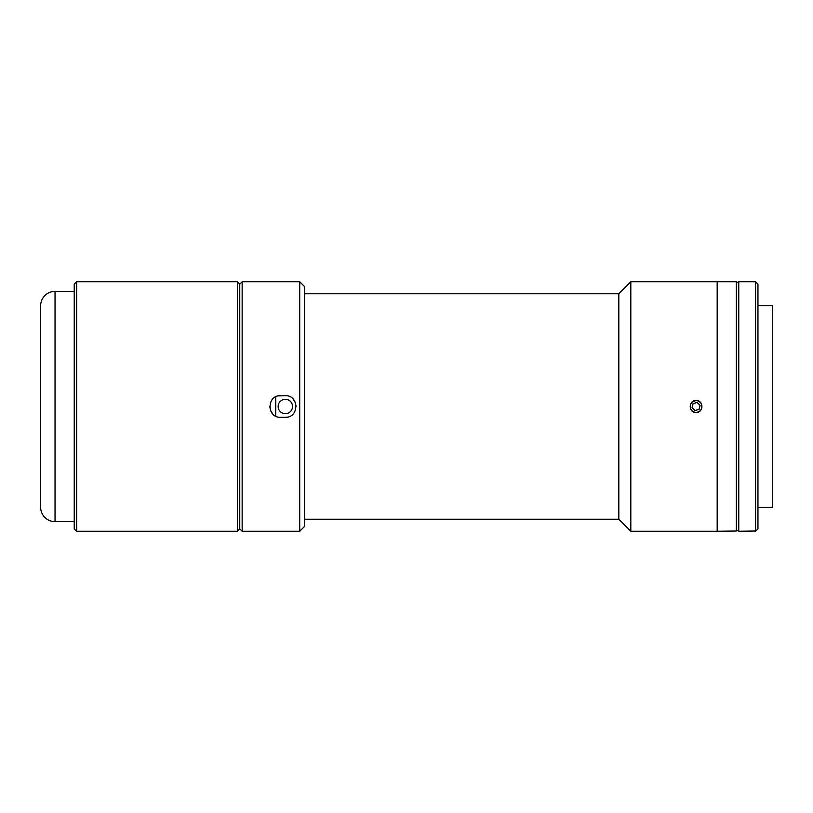 <?xml version="1.0" encoding="UTF-8"?>
<svg xmlns="http://www.w3.org/2000/svg" width="813" height="813" viewBox="0 0 813 813"><rect width="100%" height="100%" fill="white"/><g stroke="black" fill="none" stroke-linecap="round" stroke-linejoin="round"><path stroke-width="1.22" d="M40.65 507.251L40.65 305.749A14.39 14.39 0 0 1 55.04 291.359L55.04 521.641A14.39 14.39 0 0 1 40.65 507.251M74.237 291.359L55.04 291.359M74.237 521.641L55.04 521.641M242.152 531.245L239.754 528.846L237.355 531.245L76.635 531.245L76.635 281.755L237.355 281.755L239.754 284.154L239.754 528.846L239.754 284.154L242.152 281.755L242.152 531.245L299.723 531.245L299.723 281.755L242.152 281.755M76.635 531.245L74.237 528.846L74.237 284.154L76.635 281.755M237.355 531.245L237.355 281.755M280.536 395.707C266.623 395.037 266.593 417.953 280.536 417.293L285.333 417.293C299.245 417.963 299.275 395.047 285.333 395.707L278.422 395.911M299.723 281.755L304.529 286.552L304.529 526.448L299.723 531.245M292.975 398.868L295.282 402.313M295.312 402.374L296.125 406.632M287.446 417.089L285.333 417.293M272.894 414.132L270.587 410.687M270.566 410.626L269.743 406.368M757.96 507.251L772.35 507.251L772.35 305.749L757.96 305.749M736.365 531.011L736.365 281.755L630.817 281.755L630.817 531.245L717.178 531.245L717.178 281.755L717.178 531.245L736.365 531.011M755.562 531.011L755.562 281.755L738.763 281.755L738.763 531.245L755.562 531.011M755.562 531.245L757.96 528.846L757.96 284.154L755.562 281.755M696.07 412.496C688.326 412.862 688.326 400.138 696.07 400.504C703.794 400.128 703.814 412.862 696.07 412.496L693.784 412.049M696.07 400.504L691.833 402.252M691.812 402.272L690.532 404.183M691.833 410.748L693.753 412.028M630.817 531.245L618.825 519.243L618.825 293.757L630.817 281.755M618.825 293.757L304.529 293.757M618.825 519.243L304.529 519.243M275.739 396.825L275.739 416.175L275.739 396.825M285.333 413.695A7.195 7.195 0 0 1 278.137 406.5A7.195 7.195 0 0 1 285.333 399.305A7.195 7.195 0 0 1 292.528 406.5A7.195 7.195 0 0 1 285.333 413.695M700.318 410.728L701.609 408.797L701.609 404.213M692.066 407.608L693.103 403.583L697.107 402.476L700.074 405.392L699.028 409.417L695.024 410.524L692.066 407.608M700.166 402.333A5.854 5.854 0 0 0 691.893 402.394A5.854 5.854 0 0 0 691.965 410.667A5.854 5.854 0 0 0 700.237 410.606A5.854 5.854 0 0 0 700.166 402.333M738.763 282.243L736.365 282.243M738.763 530.757L736.365 530.757"/></g></svg>
